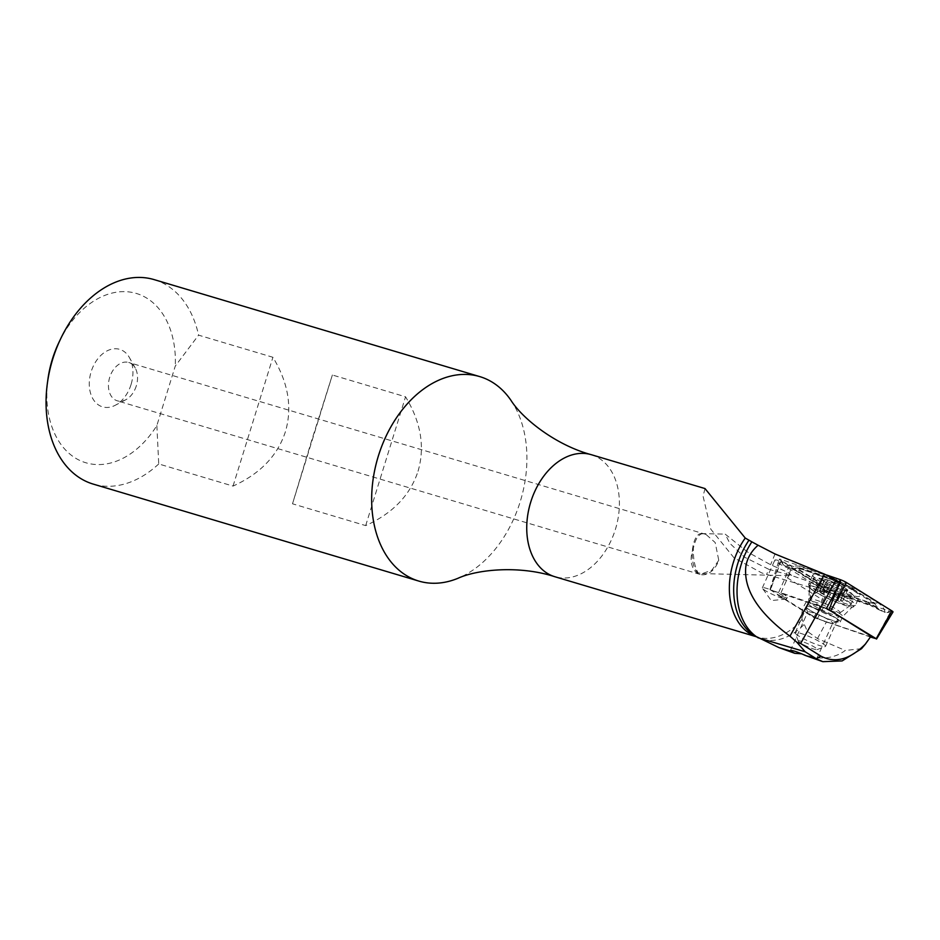 <?xml version="1.0" encoding="UTF-8"?>
<svg xmlns="http://www.w3.org/2000/svg" width="940" height="940" viewBox="0 0 940 940"><rect width="100%" height="100%" fill="white"/><g stroke="black" fill="none" stroke-linecap="round" stroke-linejoin="round"><path stroke-width="0.7" stroke-dasharray="4.7 3.53" d="M840.477 582.577L791.715 565.915A13.336 1.798 -155.8 0 0 778.919 560.616A13.336 1.798 -155.8 0 0 774.807 560.17A13.336 1.798 -155.8 0 0 788.167 568.124L785.675 576.819L777.545 594.891L813.758 617.498L870.323 636.545L862.462 647.719M705 488.565L703.085 496.261L710.805 529.197L734.011 557.82L761.764 572.93L820.173 590.473L817.307 591.894C805.521 599.767 800.457 608.897 802.079 619.284L807.366 631.398L817.459 638.554L845.307 650.468C836.541 656.978 825.849 659.257 813.253 657.295L816.519 659.14L813.547 658.905M718.759 560.299L711.862 570.181L702.298 573.611L698.091 572.812C695.024 567.466 693.438 560.275 693.32 551.216L693.344 548.384C695.118 539.736 698.056 534.837 702.168 533.709L705.952 534.413L715.199 542.556L718.759 560.299A19.998 13.971 -73.4 0 1 700.006 574.387A19.998 13.971 -73.4 0 1 692.416 550.934A19.998 13.971 -73.4 0 1 693.344 548.384M768.732 569.276L744.609 557.22L729.863 543.367L725.198 534.143L747.664 552.086L770.6 564.729L788.178 572.519L792.044 575.762L768.732 569.276L766.582 574.493M702.168 533.709A19.998 8.542 91.4 0 0 701.264 533.567A19.998 8.542 91.4 0 0 692.38 550.758A19.998 8.542 91.4 0 0 698.091 572.812M782.538 598.369A13.336 1.798 24.2 0 1 770.424 593.41A13.336 1.798 24.2 0 1 762.481 588.393A13.336 1.798 24.2 0 1 762.328 587.876A13.336 1.798 24.2 0 1 766.452 588.322A13.336 1.798 24.2 0 1 779.848 593.939A13.336 1.798 24.2 0 1 786.651 598.827A13.336 1.798 24.2 0 1 786.169 599.05A13.336 1.798 24.2 0 1 782.538 598.369M826.519 608.298L780.987 592.74A13.336 1.798 24.2 0 1 787.309 597.382A13.336 1.798 24.2 0 1 783.196 596.923A13.336 1.798 24.2 0 1 777.545 594.891M832.852 620.459A18.001 2.432 24.2 0 1 815.779 613.409A18.001 2.432 24.2 0 1 805.592 606.664A18.001 2.432 24.2 0 1 811.126 606.899A18.001 2.432 24.2 0 1 830.208 614.995A18.001 2.432 24.2 0 1 838.116 621.305A18.001 2.432 24.2 0 1 832.852 620.459M828.469 622.738A13.665 1.845 24.2 0 1 815.52 617.392A13.665 1.845 24.2 0 1 807.777 612.269A13.665 1.845 24.2 0 1 807.766 611.987A13.665 1.845 24.2 0 1 811.972 612.445A13.665 1.845 24.2 0 1 825.708 618.191A13.665 1.845 24.2 0 1 832.687 623.208A13.665 1.845 24.2 0 1 832.464 623.385A13.665 1.845 24.2 0 1 828.469 622.738M510.984 400.37A106.678 74.495 -73.4 0 1 520.22 501.666A106.678 74.495 -73.4 0 1 458.003 578.276M418.041 471.234C425.139 447.029 420.979 422.213 405.551 396.798L332.372 375.001L311.927 439.626L292.505 503.793L365.684 525.601C392.767 513.334 410.216 495.216 418.041 471.234M156.863 425.538L158.719 463.949L233.038 486.086C260.122 473.831 277.582 455.712 285.408 431.73C292.493 407.514 288.333 382.709 272.917 357.282L198.587 335.145L175.275 366.06L156.863 425.538A88.348 61.699 -73.4 0 1 81.404 461.164A88.348 61.699 -73.4 0 1 47.893 379.502M154.137 279.615A106.678 74.495 -73.4 0 1 198.587 335.145M131.06 384.531A30.009 20.95 -73.4 0 1 115.338 405.234A30.009 20.95 -73.4 0 1 94.047 400.593A30.009 20.95 -73.4 0 1 91.157 371.688A30.009 20.95 -73.4 0 1 109.463 349.833A30.009 20.95 -73.4 0 1 129.497 357.717A30.009 20.95 -73.4 0 1 131.06 384.531M136.288 385.929A19.998 13.971 -73.4 0 1 125.819 399.735A19.998 13.971 -73.4 0 1 117.277 400.816A19.998 13.971 -73.4 0 1 109.698 377.363A19.998 13.971 -73.4 0 1 128.698 362.476A19.998 13.971 -73.4 0 1 135.254 368.057A19.998 13.971 -73.4 0 1 136.288 385.929M813.253 657.295L801.609 653.805M861.522 648.682L845.307 650.468M158.719 463.949A106.678 74.495 -73.4 0 1 93.236 484.1M58.962 342.348A88.348 61.699 -73.4 0 1 132.634 292.516A88.348 61.699 -73.4 0 1 175.275 366.06M233.038 486.086L272.917 357.282M365.684 525.601L405.551 396.798M292.505 503.793L332.372 375.001M788.167 568.124L826.942 592.329L820.173 590.473M780.987 592.74L789.118 574.669L836.6 590.896M789.118 574.669L791.715 565.915M813.758 617.498L823.346 600.331L785.675 576.819M823.346 600.331L826.942 592.329M871.039 636.098L870.323 636.545M836.048 618.073A18.671 2.526 24.2 0 1 840.266 621.928A18.671 2.526 24.2 0 1 828.775 619.307A18.671 2.526 24.2 0 1 810.433 610.448A18.671 2.526 24.2 0 1 806.215 606.606A18.671 2.526 24.2 0 1 817.706 609.214A18.671 2.526 24.2 0 1 836.048 618.073M853.755 590.825A25.674 3.466 24.2 0 1 859.559 596.125A25.674 3.466 24.2 0 1 843.756 592.529A25.674 3.466 24.2 0 1 818.54 580.344A25.674 3.466 24.2 0 1 812.736 575.045A25.674 3.466 24.2 0 1 828.539 578.652A25.674 3.466 24.2 0 1 853.755 590.825M839.185 592.106A13.336 1.798 24.2 0 1 823.698 584.915L801.232 570.886A13.336 1.798 24.2 0 1 798.741 567.901A13.336 1.798 24.2 0 1 804.053 569.135L833.11 579.063A13.336 1.798 24.2 0 1 848.585 586.266L871.063 600.284A13.336 1.798 24.2 0 1 873.906 602.493A13.336 1.798 24.2 0 1 868.243 602.035L839.185 592.106L829.844 590.684L823.698 584.915M893 611.952A5.335 0.717 24.2 0 1 892.8 612.034A5.335 0.717 24.2 0 1 890.673 611.541L832.029 591.507A5.335 0.717 24.2 0 1 825.837 588.628L780.494 560.322A5.335 0.717 24.2 0 1 779.354 559.441A5.335 0.717 24.2 0 1 779.284 559.241A5.335 0.717 24.2 0 1 781.622 559.629L826.495 574.963M870.381 637.026L815.603 618.097L770.26 589.803L828.023 609.238M843.779 595.807A9.33 5.276 -71.1 0 1 841.829 595.772L828.375 592.517L818.235 584.786A9.33 6.557 122 0 0 823.087 585.127L800.621 571.097L792.961 568.489L803.571 569.264L832.629 579.193L840.971 583.764L848.891 586.748L871.357 600.766L875.305 604.373L879.17 609.86L884.986 612.386C884.575 608.826 882.167 605.595 877.76 602.681L855.294 588.652L841.7 583.987L828.199 576.056L799.141 566.127L784.266 565.563L794.218 569.194L816.684 583.211L828.281 592.317L843.779 595.807L872.837 605.736L884.986 612.386L891.802 610.847M792.961 568.489L791.186 568.524L784.266 565.563L782.903 564.2L781.622 559.629L770.565 589.603M877.114 607.616L868.243 602.035M798.741 567.901L795.029 568.218L801.632 569.229A9.33 5.276 -71.1 0 1 799.141 566.127M829.844 590.684L828.34 592.494M841.7 583.987L840.971 583.764M822.841 593.998L827.564 583.505L822.336 579.545L817.471 590.344L819.468 591.648A4.806 0.646 24.2 0 1 822.958 593.927A4.806 0.646 24.2 0 1 822.841 593.998L827.106 596.265A4.806 0.646 24.2 0 1 833.404 598.991L838.116 588.499L827.928 583.693M819.457 590.849L824.18 580.356L827.047 580.38L822.371 591.225A4.806 0.646 24.2 0 1 822.582 591.589A4.806 0.646 24.2 0 1 819.457 590.849L817.471 590.344M822.676 579.992L824.18 580.356M833.404 598.991L837.646 600.46A4.806 0.646 24.2 0 1 837.434 600.108A4.806 0.646 24.2 0 1 840.56 600.848L842.557 601.341L840.56 600.049A4.806 0.646 24.2 0 1 837.705 598.475A4.806 0.646 24.2 0 1 837.07 597.769A4.806 0.646 24.2 0 1 837.176 597.699L841.899 587.206L842.299 588.276L845.283 589.533C848.056 590.555 848.056 590.825 845.283 590.355L842.393 589.979A14.006 1.892 24.2 0 1 826.19 582.694A14.006 1.892 24.2 0 1 823.992 581.284A14.006 1.892 24.2 0 1 828.199 580.286A14.006 1.892 24.2 0 1 845.789 588.722A14.006 1.892 24.2 0 1 842.393 589.979M836.482 614.725A16.673 2.256 24.2 0 1 838.703 616.84A16.673 2.256 24.2 0 1 838.703 617.145A16.673 2.256 24.2 0 1 827.2 614.325A16.673 2.256 24.2 0 1 810.527 605.889A16.673 2.256 24.2 0 1 808.306 603.468A16.673 2.256 24.2 0 1 808.541 603.257A16.673 2.256 24.2 0 1 820.749 606.664A16.673 2.256 24.2 0 1 836.482 614.725M797.379 635.099A16.673 2.256 24.2 0 1 795.17 633.031A16.673 2.256 24.2 0 1 795.158 632.679A16.673 2.256 24.2 0 1 806.661 635.511A16.673 2.256 24.2 0 1 823.334 643.947A16.673 2.256 24.2 0 1 825.555 646.368A16.673 2.256 24.2 0 1 825.285 646.579A16.673 2.256 24.2 0 1 813.03 643.125A16.673 2.256 24.2 0 1 797.379 635.099M799.729 642.502A10.34 1.398 24.2 0 1 798.366 641.221A10.34 1.398 24.2 0 1 804.863 642.514A10.34 1.398 24.2 0 1 815.826 647.989A10.34 1.398 24.2 0 1 817.036 649.622A10.34 1.398 24.2 0 1 809.434 647.484A10.34 1.398 24.2 0 1 799.729 642.502M851.323 593.728A22.666 3.067 24.2 0 1 853.814 595.807A22.666 3.067 24.2 0 1 854.343 597.018A22.666 3.067 24.2 0 1 844.508 595.337A22.666 3.067 24.2 0 1 816.026 581.696A22.666 3.067 24.2 0 1 812.994 578.405A22.666 3.067 24.2 0 1 814.252 577.994A22.666 3.067 24.2 0 1 822.829 580.086A22.666 3.067 24.2 0 1 851.323 593.728M827.882 580.062A14.664 1.986 24.2 0 1 847.034 589.439A14.664 1.986 24.2 0 1 841.911 589.944A14.664 1.986 24.2 0 1 825.391 582.342A14.664 1.986 24.2 0 1 823.522 578.852A14.664 1.986 24.2 0 1 827.882 580.062M812.36 589.838A22.666 3.067 24.2 0 1 809.305 586.795A22.666 3.067 24.2 0 1 809.34 586.548A22.666 3.067 24.2 0 1 824.991 590.379A22.666 3.067 24.2 0 1 847.657 601.859A22.666 3.067 24.2 0 1 850.688 605.149A22.666 3.067 24.2 0 1 850.524 605.337A22.666 3.067 24.2 0 1 834.238 600.989A22.666 3.067 24.2 0 1 812.36 589.838M840.56 600.049L845.283 589.533C848.056 590.555 848.056 590.825 845.283 590.355L840.56 600.848M837.434 600.108L842.381 589.956L838.116 588.499M822.582 591.589L827.106 580.72C827.4 579.886 828.81 580.38 831.348 582.212L837.646 584.915C840.536 585.491 841.958 586.255 841.899 587.206L842.299 588.276M837.176 597.699L841.899 587.206M837.293 597.652L832.922 595.431A4.806 0.646 24.2 0 1 826.624 592.705L831.348 582.212M826.624 592.705L822.253 591.025M817.459 638.554L826.601 621.599M591.248 454.678A63.673 44.462 -73.4 0 1 615.406 529.337A63.673 44.462 -73.4 0 1 554.894 576.737M817.976 589.803A63.673 44.462 -73.4 0 1 817.307 591.894M775.03 553.977L770.6 564.729M803.818 624.736A64.284 44.885 -73.4 0 1 754.973 635.957L757.511 637.085A63.673 44.462 -73.4 0 1 756.089 636.627M802.079 619.284A63.673 44.462 -73.4 0 1 757.511 637.085L756.218 636.697M838.457 612.716A18.671 2.526 24.2 0 1 842.675 616.558A18.671 2.526 24.2 0 1 831.183 613.949A18.671 2.526 24.2 0 1 812.841 605.09A18.671 2.526 24.2 0 1 808.635 601.236A18.671 2.526 24.2 0 1 820.127 603.856A18.671 2.526 24.2 0 1 838.457 612.716M814.263 591.342A24.793 3.349 24.2 0 1 808.717 586.807A24.793 3.349 24.2 0 1 822.336 589.098A24.793 3.349 24.2 0 1 848.291 601.471A24.793 3.349 24.2 0 1 853.426 606.923A24.793 3.349 24.2 0 1 836.988 602.47A24.793 3.349 24.2 0 1 814.263 591.342M849.69 599.873A25.674 3.466 24.2 0 1 855.494 605.16A25.674 3.466 24.2 0 1 839.69 601.565A25.674 3.466 24.2 0 1 814.475 589.38A25.674 3.466 24.2 0 1 808.67 584.093A25.674 3.466 24.2 0 1 824.474 587.688A25.674 3.466 24.2 0 1 849.69 599.873M817.271 618.873L832.029 591.507L829.221 592.247M815.603 618.097L825.837 588.628L827.623 591.495M875.916 638.918L890.673 611.541L886.89 612.539L892.8 612.034M835.296 593.14L839.432 581.919M770.26 589.803L780.494 560.322L782.903 564.2L779.354 559.441M842.816 583.799L846.458 582.542M841.218 583.047L840.266 579.663M868.407 602.611L839.35 592.682A9.33 5.276 -71.1 0 0 841.829 595.772L870.886 605.701L868.407 602.611M877.76 602.681A9.33 6.557 122 0 1 872.908 602.34A9.33 6.557 122 0 1 871.357 600.766L871.063 600.284M855.294 588.652L850.442 588.311L848.585 586.266M804.053 569.135L803.571 569.264A9.33 5.276 -71.1 0 1 801.632 569.229L830.69 579.158L833.11 579.063M816.684 583.211A9.33 6.557 122 0 0 818.235 584.786L795.769 570.756L801.232 570.886M872.837 605.736L870.886 605.701L879.17 609.872M791.186 568.524L795.769 570.756L794.218 569.194M828.199 576.056L830.69 579.158L840.948 584.668L850.442 588.311L875.305 604.373L873.906 602.493M812.853 601.764A16.145 2.186 24.2 0 1 810.668 599.603A16.145 2.186 24.2 0 1 821.278 601.941A16.145 2.186 24.2 0 1 837.986 610.33A16.145 2.186 24.2 0 1 840.031 612.809A16.145 2.186 24.2 0 1 828.434 609.719A16.145 2.186 24.2 0 1 812.853 601.764M832.922 595.431L837.646 584.915M822.371 591.225L827.106 580.72M819.468 591.648L824.204 581.131M827.106 596.265L831.841 585.749M837.646 600.46L842.381 589.956M702.298 573.611L792.044 575.762M786.169 599.05L771.235 600.59L762.481 588.393M762.328 587.876L774.807 560.17M807.777 612.269L805.592 606.664M125.819 399.735L115.338 405.234M700.006 574.387L117.277 400.816M790.329 650.727L807.766 611.987M816.519 659.14L832.687 623.208M705.952 534.413L128.698 362.476M135.254 368.057L129.497 357.717M832.464 623.385L838.116 621.305M786.651 598.827L787.309 597.382M701.264 533.567L725.198 534.143M840.266 621.928L842.675 616.558L851.628 607.604L855.494 605.16L859.559 596.125M812.736 575.045L808.67 584.093L809.399 588.605L808.635 601.236L806.215 606.606M769.931 589.509L779.284 559.241M809.305 586.795L810.668 599.603L810.374 601.447L808.541 603.257M850.524 605.337L840.031 612.809L838.844 614.266L838.703 616.84M822.723 594.045L827.494 583.458M795.158 632.679L808.306 603.468M798.366 641.221L795.17 633.031M853.814 595.807A53.345 53.345 0 0 0 847.034 589.439M809.34 586.548L812.994 578.405M827.611 583.529L826.19 582.694M850.688 605.149L854.343 597.018M823.522 578.852A53.345 53.345 0 0 0 814.252 577.994M817.036 649.622L825.285 646.579M825.555 646.368L838.703 617.145M837.07 597.769L841.735 587.383M822.958 593.927L827.635 583.54M837.775 600.672L842.569 590.026M842.557 601.341L847.41 590.543"/><path stroke-width="1.41" d="M865.54 643.923L861.522 648.682L842.158 660.926L822.806 661.666L816.273 658.717L805.192 651.796L758.004 637.743A65.342 45.625 -73.4 0 1 741.131 564.717A65.342 45.625 -73.4 0 1 751.859 541.851L758.098 545.235C751.366 551.098 747.3 558.066 745.878 566.139C743.246 589.086 757.934 612.434 789.952 636.157L824.591 574.164L840.477 582.577L826.519 608.298L871.039 636.098L865.54 643.923C850.113 659.539 835.225 663.605 820.855 656.108L800.633 643.477L796.885 642.29L789.952 636.157M805.192 651.796L796.885 642.29M378.362 456.006A106.678 74.495 -73.4 0 1 479.741 376.599A106.678 74.495 -73.4 0 1 510.984 400.37C522.381 418.5 555.552 445.09 591.248 454.678A63.673 44.462 -73.4 0 0 530.736 502.078A63.673 44.462 -73.4 0 0 554.894 576.737C519.773 565.222 477.45 569.335 458.003 578.276A106.678 74.495 -73.4 0 1 418.841 581.085A106.678 74.495 -73.4 0 1 378.362 456.006M418.841 581.085L93.236 484.1A106.678 74.495 -73.4 0 1 47.341 383.544A106.678 74.495 -73.4 0 1 52.758 359.021A106.678 74.495 -73.4 0 1 60.712 338.67A106.678 74.495 -73.4 0 1 154.137 279.615L479.741 376.599M751.859 541.851L745.244 538.044L705 488.565L591.248 454.678M790.329 650.997L794.77 653.312L778.931 647.601L790.329 650.997A13.665 1.845 24.2 0 1 790.329 650.727A13.665 1.845 24.2 0 1 794.547 651.185A13.665 1.845 24.2 0 1 805.239 655.439L816.273 658.717L820.855 656.108M801.609 653.805L794.77 653.312M758.098 545.235L775.03 553.977L824.591 574.164M822.806 661.666L805.239 655.439M778.931 647.601L754.973 635.957A64.284 44.885 -73.4 0 1 737.712 563.718A64.284 44.885 -73.4 0 1 748.886 540.3M47.341 383.544L47.893 379.502A88.348 61.699 -73.4 0 1 58.962 342.348L60.712 338.67M828.023 609.238L876.221 638.73L870.381 637.026M826.495 574.963L840.266 579.663A5.335 0.717 24.2 0 1 846.458 582.542L891.802 610.847A5.335 0.717 24.2 0 1 893 611.952L876.55 639.024M756.089 636.627A63.673 44.462 -73.4 0 1 733.353 562.426A63.673 44.462 -73.4 0 1 745.244 538.044M836.165 579.886L800.633 643.477M876.221 638.73L891.802 610.847M830.878 610.424L846.458 582.542M829.209 609.649L835.296 593.14M839.432 581.919L840.266 579.663M756.218 636.697L554.894 576.737"/></g></svg>
